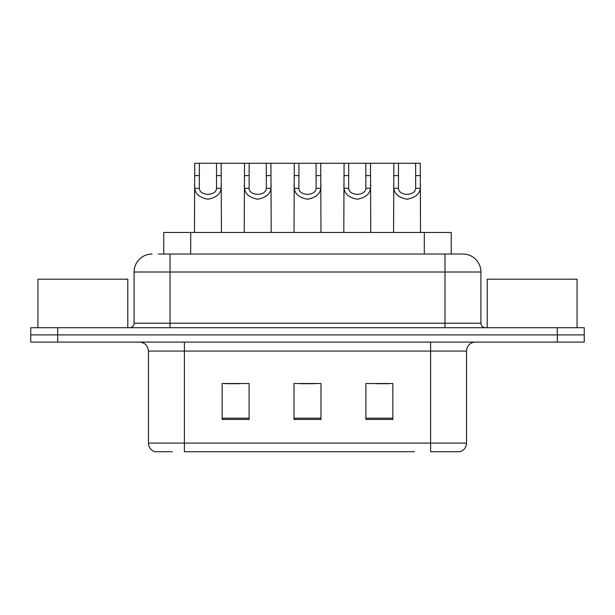 <?xml version="1.0" encoding="UTF-8"?>
<svg xmlns="http://www.w3.org/2000/svg" width="615" height="615" viewBox="0 0 615 615"><rect width="100%" height="100%" fill="white"/><g stroke="black" fill="none" stroke-linecap="round" stroke-linejoin="round"><path stroke-width="0.92" d="M163.751 254.033L163.751 232.47L451.249 232.47L451.249 254.033M172.246 451.718L155.372 451.718M466.539 443.092C466.293 447.397 464.133 450.272 460.074 451.718L430.6 451.718L430.6 443.092L466.539 443.092L466.539 351.08A8.987 8.987 0 0 1 475.526 342.094M154.926 451.718A8.987 8.987 0 0 1 148.461 443.092L148.461 351.08C147.923 345.622 144.932 342.624 139.474 342.094M57.702 327.718L584.25 327.718L584.25 334.906L30.75 334.906L30.75 342.094L57.702 342.094L57.702 334.906L30.75 334.906L30.75 327.718L57.702 327.718L57.702 334.906L584.25 334.906L584.25 342.094L57.702 342.094M392.862 419.461L392.862 383.514L365.902 383.514L365.902 419.461L392.862 419.461M249.098 419.461L249.098 383.514L222.138 383.514L222.138 419.461L249.098 419.461M320.976 419.461L320.976 383.514L294.024 383.514L294.024 419.461L320.976 419.461M414.441 451.718L184.4 451.718L184.4 443.092L430.6 443.092L430.6 351.08L148.461 351.08M226.089 383.699L239.573 383.699M375.427 383.699L388.911 383.699M300.758 383.699L314.242 383.699M158.755 254.033L462.672 254.033M158.347 254.033L170.024 254.033L170.024 272.007L134.085 272.007L134.085 323.221A4.49 4.49 0 0 1 129.588 327.718M152.051 254.033A17.973 17.973 0 0 0 134.085 272.007M462.949 254.033A17.973 17.973 0 0 1 480.915 272.007L480.915 323.221C481.184 325.95 482.683 327.449 485.412 327.718M199.368 163.283L199.329 188.313C199.644 196.293 216.242 196.293 216.549 188.313L216.511 163.283L194.74 163.283L194.463 232.47M216.511 163.283L221.146 163.283L221.423 232.47M221.423 185.077L221.169 188.313C220.524 194.025 216.111 197.661 207.939 199.229C199.775 197.661 195.362 194.025 194.709 188.313L194.463 185.077M221.146 163.283L244.516 163.283L244.24 232.47M249.152 163.283L249.113 188.313C249.421 196.293 266.018 196.293 266.333 188.313L266.295 163.283L244.516 163.283M266.295 163.283L270.923 163.283L271.2 232.47M271.2 185.077L270.954 188.313C270.3 194.025 265.895 197.661 257.723 199.229C249.552 197.661 245.139 194.025 244.493 188.313L244.24 185.077M298.928 163.283L298.89 188.313C299.205 196.293 315.795 196.293 316.11 188.313L316.072 163.283L294.293 163.283L294.024 232.47M316.072 163.283L320.707 163.283L320.976 232.47M320.976 185.077L320.73 188.313C320.084 194.025 315.672 197.661 307.5 199.229C299.328 197.661 294.916 194.025 294.27 188.313L294.024 185.077M348.705 163.283L348.667 188.313C348.982 196.293 365.579 196.293 365.887 188.313L365.848 163.283L344.077 163.283L343.8 232.47M365.848 163.283L370.484 163.283L370.76 232.47M370.76 185.077L370.507 188.313C369.861 194.025 365.448 197.661 357.277 199.229C349.105 197.661 344.7 194.025 344.046 188.313L343.8 185.077M398.489 163.283L398.451 188.313C398.758 196.293 415.356 196.293 415.671 188.313L415.632 163.283L393.854 163.283L393.577 232.47M415.632 163.283L420.26 163.283L420.537 232.47M420.537 185.077L420.291 188.313C419.638 194.025 415.225 197.661 407.061 199.229C398.889 197.661 394.476 194.025 393.831 188.313L393.577 185.077M270.923 163.283L294.293 163.283M320.707 163.283L344.077 163.283M370.484 163.283L393.854 163.283M127.789 327.718L127.789 279.195L37.938 279.195L37.938 327.718M577.062 327.718L577.062 279.195L487.211 279.195L487.211 327.718M190.704 254.033L190.704 232.47M424.296 254.033L424.296 232.47M430.6 342.094L430.6 351.08L466.539 351.08M148.461 443.092L184.4 443.092L184.4 342.094M557.298 342.094L557.298 327.718M320.976 418.208L294.024 418.208M249.098 418.208L222.138 418.208M392.862 418.208L365.902 418.208M170.024 327.718L170.024 323.221L480.915 323.221M134.085 323.221L170.024 323.221L170.024 272.007L444.976 272.007L444.976 327.718M480.915 272.007L444.976 272.007L444.976 254.033M221.169 188.313L216.549 188.313M199.329 188.313L194.709 188.313M199.368 175.606L194.74 175.606M221.146 175.606L216.511 175.606M270.954 188.313L266.333 188.313M249.113 188.313L244.493 188.313M249.152 175.606L244.516 175.606M270.923 175.606L266.295 175.606M320.73 188.313L316.11 188.313M298.89 188.313L294.27 188.313M298.928 175.606L294.293 175.606M320.707 175.606L316.072 175.606M370.507 188.313L365.887 188.313M348.667 188.313L344.046 188.313M348.705 175.606L344.077 175.606M370.484 175.606L365.848 175.606M420.291 188.313L415.671 188.313M398.451 188.313L393.831 188.313M398.489 175.606L393.854 175.606M420.26 175.606L415.632 175.606"/></g></svg>
